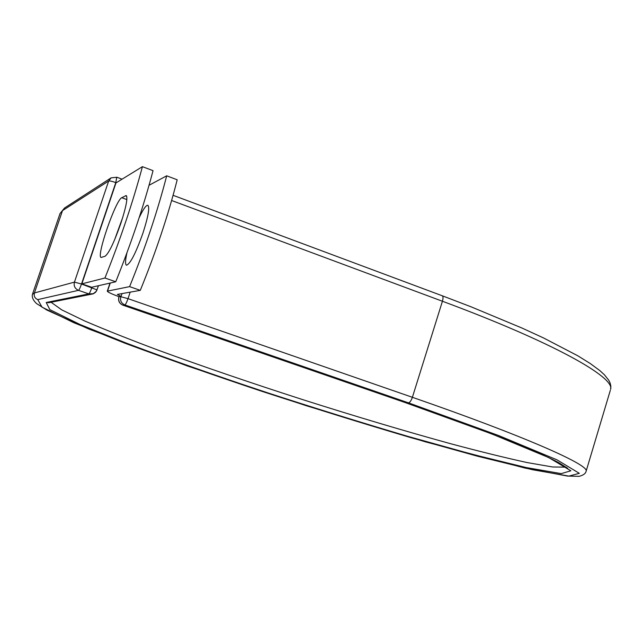 <?xml version="1.0" encoding="UTF-8"?>
<svg xmlns="http://www.w3.org/2000/svg" width="643" height="643" viewBox="0 0 643 643"><rect width="100%" height="100%" fill="white"/><g stroke="black" fill="none" stroke-linecap="round" stroke-linejoin="round"><path stroke-width="0.96" d="M120.812 223.434C126.141 206.982 127.949 197.698 126.229 195.576L121.768 197.706C115.676 199.949 96 256.887 101.136 257.449L105.058 256.26C108.868 253.342 114.116 242.395 120.812 223.434M139.137 217.744C143.22 209.152 146.138 205.004 147.882 205.286C149.835 207.472 148.195 216.707 142.979 232.991C135.737 253.31 130.224 264.056 126.438 265.229C125.12 264.434 125.289 260.286 126.952 252.771M149.072 185.264L166.69 175.812C157.535 211.29 145.165 248.23 129.605 286.625L107.285 291.158C107.55 292.026 111.504 293.891 119.156 296.753L121.053 296.455L122.009 293.594M166.69 175.812L177.195 179.775C168.201 215.22 155.895 252.08 140.278 290.355L117.412 294.414L121.053 296.455M129.605 286.625L140.278 290.355M115.74 281.779L91.668 287.26L81.846 283.86L115.965 182.933L142.424 166.666L153.042 170.668C143.67 206.186 131.236 243.223 115.74 281.779L104.946 278.001C120.394 239.325 132.884 202.207 142.424 166.666M122.845 217.109L114.494 240.072M81.846 283.86L104.946 278.001M126.687 196.139L125.473 195.689M110.242 283.033L107.566 290.99M119.051 296.712L120.876 296.463M586.022 471.568L586.175 471.046C585.725 473.473 583.394 475.233 579.174 476.334L567.464 476.069L525.082 468.088L425.714 441.934L306.253 405.717L187.153 365.899L88.782 329.023L46.818 310.047L36.394 303.456C33.074 300.217 31.764 297.17 32.447 294.333L34.417 292.959C33.693 296.061 34.81 298.28 37.76 299.614L42.044 307.169L73.615 322.633L125.12 343.29C166.85 358.794 212.503 374.821 262.095 391.394C312.426 407.783 361.88 423.158 410.459 437.529L477.403 456.192L532.42 469.711L568.878 476.101L579.327 473.328L556.967 459.833L498.598 435.52L408.393 402.823C409.824 402.631 411.158 400.79 412.388 397.302L128.013 298.649C126.703 302.371 125.65 304.46 124.838 304.919L122.813 305.112M408.393 402.823L124.838 304.919C121.278 303.271 119.928 300.538 120.796 296.712L128.013 298.649L130.191 292.147M610.336 390.277L586.175 471.046C588.787 464.776 524.825 436.251 412.388 397.302L442.424 301.245L171.633 200.512M442.247 295.772L471.054 306.807L522.003 328.051L543.536 337.953L577.719 355.748L590.234 363.512L599.75 370.529L604.34 374.708L608.752 380.214L610.151 383.099L610.85 386.162L610.625 389.296C614.941 377.296 553.326 342.389 442.424 301.245C443.268 298.231 443.212 296.407 442.247 295.772L173.104 195.311M404.736 402.405L122.966 305.168C119.421 303.536 118.079 300.82 118.939 297.026L118.851 297.074C117.99 300.844 119.333 303.536 122.877 305.16L404.736 402.405L491.927 433.977L548.704 457.567L570.863 470.78L561.243 473.626L526.215 467.549L472.935 454.488L407.839 436.356C360.506 422.363 312.305 407.373 263.22 391.386C214.883 375.231 170.451 359.622 129.926 344.552L80.086 324.53L49.841 309.637L46.216 302.491L88.814 293.891L78.51 290.339C74.918 288.683 73.559 285.95 74.435 282.132L108.675 181.013L111.135 177.846L64.525 208.019L60.008 213.572L32.488 294.229M404.423 402.293L404.568 402.365C481.937 429.066 538.44 451.603 559.056 462.839L567.737 468.345M116.254 182.765L115.796 182.596L81.508 284.021L74.435 282.132L34.417 292.959L62.508 210.607L60.008 213.572M116.745 177.267L115.796 182.596C112.051 181.27 109.68 180.739 108.675 181.013L62.508 210.607L64.525 208.019M51.07 302.258L61.792 309.902L84.772 321.002C105.219 329.779 129.548 339.44 157.752 350.009C202.649 366.43 251.116 383.011 303.166 399.769C355.266 416.334 404.383 430.971 450.51 443.686C479.654 451.474 505.165 457.76 527.051 462.55L552.522 466.971L566.186 467.148M48.844 302.7L46.216 302.491M37.76 299.614L78.51 290.339C79.202 289.84 80.198 287.734 81.508 284.021L97.037 289.889L95.477 292.348L93.54 293.69L88.814 293.891C89.53 293.409 90.534 291.311 91.836 287.606L91.981 287.196M126.864 199.587L121.768 197.706M118.891 297.17L118.979 296.68M110.001 283.081L107.285 291.158M48.972 302.676L93.114 293.867L96.426 291.191L98.435 285.717M111.135 177.846L116.897 177.243L122.082 179.172"/></g></svg>
